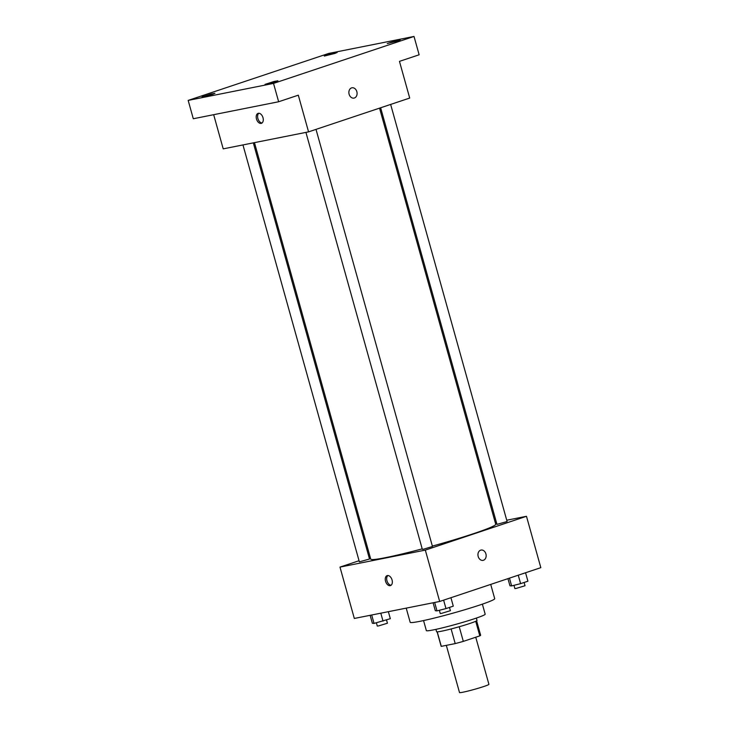 <?xml version="1.0" encoding="UTF-8"?>
<svg xmlns="http://www.w3.org/2000/svg" width="729" height="729" viewBox="0 0 729 729"><rect width="100%" height="100%" fill="white"/><g stroke="black" fill="none" stroke-linecap="round" stroke-linejoin="round"><path stroke-width="1.09" d="M446.33 645.356L459.507 692.55A15.263 0.948 -15.6 0 0 462.97 692.204A15.263 0.948 -15.6 0 0 479.372 687.921A15.263 0.948 -15.6 0 0 488.913 684.34L475.755 637.228M475.727 621.281L479.8 635.87A20.503 1.267 -15.6 0 0 480.639 635.241L476.611 620.835M479.8 635.87L463.316 641.383A20.503 1.267 -15.6 0 1 455.206 643.589L441.291 646.359A20.503 1.267 -15.6 0 1 441.145 646.268L437.118 631.861M459.224 626.74L463.316 641.383M437.236 631.852L441.291 646.359M451.114 628.945L455.206 643.589M476.356 618.083L477.012 620.434A20.986 1.294 164.4 0 1 469.831 623.477A20.986 1.294 164.4 0 1 448.435 629.628A20.986 1.294 164.4 0 1 436.58 631.724L435.924 629.373M482.37 604.15L485.177 614.201A30.527 1.886 164.4 0 1 474.734 618.629A30.527 1.886 164.4 0 1 443.606 627.569A30.527 1.886 164.4 0 1 426.365 630.621L423.558 620.57M490.726 584.403L494.709 598.682A43.886 2.716 164.4 0 1 479.7 605.052A43.886 2.716 164.4 0 1 434.958 617.91A43.886 2.716 164.4 0 1 410.172 622.284L406.217 608.132M506.737 520.224L526.484 516.296L540.827 567.654L439.669 601.471L354.321 618.456L339.987 567.098L359.051 560.729M526.484 516.296L425.326 550.103L439.669 601.471M478.188 556.5A5.249 4.064 -101.3 0 1 481.031 550.067A5.249 4.064 -101.3 0 1 486.033 554.414A5.249 4.064 -101.3 0 1 483.081 560.355A5.249 4.064 -101.3 0 1 478.188 556.5M254.457 142.638L370.742 559.143A64.881 4.01 -15.6 0 0 385.468 557.658A64.881 4.01 -15.6 0 0 422.2 548.864M432.37 546.094A64.881 4.01 -15.6 0 0 495.72 524.251L379.545 108.138M495.237 522.511L496.376 522.283M369.047 557.384L370.15 557.011M425.326 550.103L339.987 567.098M380.638 107.774L496.959 524.37L507.102 521.536L390.644 104.429M305.925 132.386L422.328 549.311L423.522 549.192L432.47 546.486L316.012 129.37M253.318 142.866L369.512 559.015L359.361 561.849L242.957 144.925M387.391 575.573A5.249 3.308 71.5 0 1 392.002 579.765A5.249 3.308 71.5 0 1 390.462 585.587A5.249 3.308 71.5 0 1 385.668 581.66A5.249 3.308 71.5 0 1 387.135 575.637A5.249 3.308 71.5 0 1 387.391 575.573M391.127 585.223A5.249 3.308 71.5 0 1 387.081 581.186A5.249 3.308 71.5 0 1 387.892 575.527M481.022 550.067A5.249 4.064 -101.3 0 1 486.033 554.423A5.249 4.064 -101.3 0 1 483.072 560.355M414.017 36.45L273.521 83.407L188.173 100.402L328.67 53.445L414.017 36.45L419.139 54.793L399.465 61.364L409.707 98.06L308.558 131.867L223.211 148.862L213.67 114.69M273.521 83.407L278.642 101.75L193.294 118.745L188.173 100.402M308.558 131.867L298.307 95.18L278.642 101.75M349.118 94.241A5.249 4.064 -101.3 0 1 351.961 87.799A5.249 4.064 -101.3 0 1 356.964 92.155A5.249 4.064 -101.3 0 1 354.012 98.096A5.249 4.064 -101.3 0 1 349.118 94.241M258.33 113.305A5.249 3.308 71.5 0 1 262.941 117.497A5.249 3.308 71.5 0 1 261.401 123.329A5.249 3.308 71.5 0 1 256.599 119.401A5.249 3.308 71.5 0 1 258.075 113.378A5.249 3.308 71.5 0 1 258.33 113.305M262.066 122.964A5.249 3.308 71.5 0 1 258.011 118.927A5.249 3.308 71.5 0 1 258.822 113.268M351.961 87.799A5.249 4.064 -101.3 0 1 356.964 92.155A5.249 4.064 -101.3 0 1 354.012 98.096M334.875 53.445L324.287 56.069L333.39 53.135L337.163 52.47L334.875 53.445M212.649 94.296L202.061 96.921L211.164 93.995L214.937 93.321L212.649 94.296M275.617 81.757L265.019 84.382L274.122 81.457L277.904 80.791L275.617 81.757M397.843 40.906L387.254 43.53L396.357 40.596L400.13 39.931L397.843 40.906M388.366 611.686L390.325 618.684L374.041 623.413L372.355 623.249L370.141 615.312M380.802 613.189L383.026 621.126M371.69 615.003L374.041 623.413M376.383 622.812L377.294 626.056L378.488 625.938L387.436 623.222L386.525 619.96M450.932 597.707L453.283 606.154L445.984 608.587L436.999 610.875L435.322 610.72L433.099 602.774M443.624 600.14L445.984 608.587M434.657 602.464L436.999 610.875M439.35 610.273L440.252 613.517L441.446 613.399L450.404 610.683L449.492 607.421M525.554 572.757L527.914 581.204L520.615 583.647L511.63 585.925L509.945 585.77L507.958 578.644M518.255 575.199L520.615 583.647M509.462 578.143L511.63 585.925M513.981 585.332L514.884 588.576L516.077 588.449L525.026 585.742L524.115 582.48"/></g></svg>
